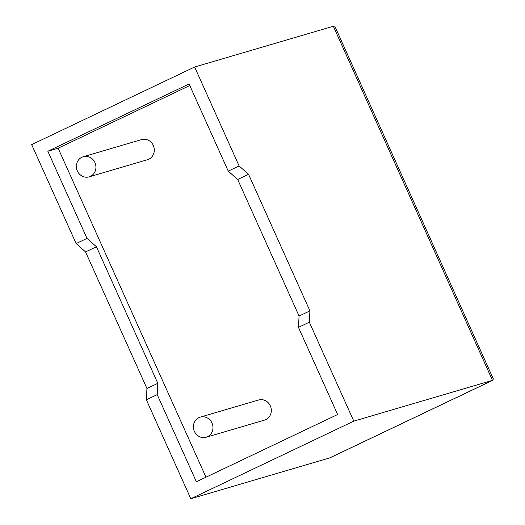 <?xml version="1.0" encoding="UTF-8"?>
<svg xmlns="http://www.w3.org/2000/svg" width="525" height="525" viewBox="0 0 525 525"><rect width="100%" height="100%" fill="white"/><g stroke="black" fill="none" stroke-linecap="round" stroke-linejoin="round"><path stroke-width="0.79" d="M77.372 170.986A10.48 9.719 73.6 0 1 83.206 156.745A10.48 9.719 73.6 0 1 94.946 162.619A10.48 9.719 73.6 0 1 89.112 176.859A10.48 9.719 73.6 0 1 77.372 170.986M89.112 176.859L147.472 159.712A10.48 9.719 -106.4 0 0 153.307 145.471A10.48 9.719 -106.4 0 0 141.56 139.597L83.206 156.745M211.975 423.012A10.48 9.719 -106.4 0 0 200.228 417.139A10.48 9.719 -106.4 0 0 194.394 431.379A10.48 9.719 -106.4 0 0 206.141 437.253A10.48 9.719 -106.4 0 0 211.975 423.012M206.141 437.253L264.502 420.105A10.48 9.719 -106.4 0 0 270.329 405.864A10.48 9.719 -106.4 0 0 258.589 399.991L200.228 417.139M309.33 322.186L309.927 310.879L248.555 174.313L239.118 165.952L228.25 171.124L189.085 83.98L47.834 151.246L86.999 238.389L76.132 243.567L31.664 144.618L194.644 67.003L333.336 26.25L335.304 27.293L493.336 378.938L492.857 380.251L353.798 421.135L309.33 322.186L298.463 327.364L299.066 316.05L237.687 179.484L228.25 171.124M239.118 165.952L194.644 67.003M492.857 380.251L329.93 457.833L190.818 498.75L146.35 399.801L146.947 388.493L85.568 251.921L76.132 243.567M298.463 327.364L337.627 414.507L196.376 481.773L157.211 394.629L157.815 383.316L96.436 246.75L86.999 238.389M189.781 85.529L58.131 148.221L205.984 477.199M58.131 148.221L47.834 151.246M157.211 394.629L146.35 399.801M190.818 498.75L353.798 421.135M309.927 310.879L299.066 316.05M248.555 174.313L237.687 179.484M157.815 383.316L146.947 388.493M96.436 246.75L85.568 251.921M329.51 457.997L492.489 380.382L333.336 26.25"/></g></svg>
